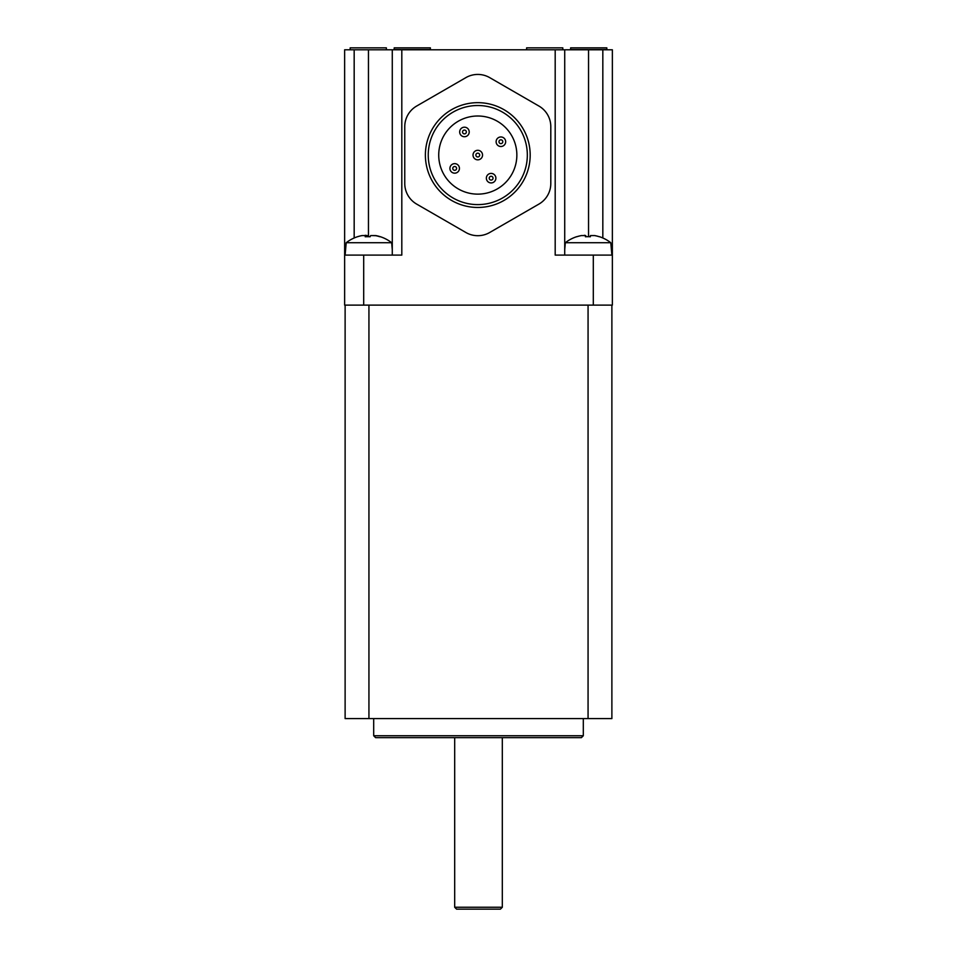 <?xml version="1.0" encoding="UTF-8"?>
<svg xmlns="http://www.w3.org/2000/svg" width="957" height="957" viewBox="0 0 957 957"><rect width="100%" height="100%" fill="white"/><g stroke="black" fill="none" stroke-linecap="round" stroke-linejoin="round"><path stroke-width="1.44" d="M392.274 249.717L391.676 242.719L346.207 242.719L345.118 255.1M357.643 236.69A36.163 3.517 -120.1 0 0 357.523 236.714A36.163 3.517 -120.1 0 0 357.416 236.762A36.904 36.665 -90 0 1 362.093 235.578L365.73 235.578L365.73 236.738L365.73 235.578A36.904 4.139 -90 0 0 365.203 236.762A36.163 31.126 -169 0 1 370.132 236.762A36.904 4.139 90 0 1 370.658 235.578L375.228 235.578A36.904 36.665 -90 0 1 379.905 236.762A36.163 3.517 120.1 0 1 380.348 236.714A36.988 36.988 0 0 1 391.676 242.719M367.213 236.69L367.213 235.578L365.191 235.29M367.213 235.578A36.904 4.139 -90 0 1 367.715 236.69M368.935 236.714A36.163 31.126 169 0 1 370.156 236.69M375.778 235.685L372.141 235.578M375.778 235.578A36.904 36.665 90 0 1 380.228 236.69M363.696 305.116L363.696 255.1L344.64 255.1L344.64 305.116L612.36 305.116L612.36 49.788L392.274 49.788L392.274 255.1M363.696 255.1L401.808 255.1L401.808 49.788M386.126 49.788L350.418 49.788M386.377 49.537L386.377 47.85L350.166 47.85L350.166 49.537M562.56 49.788L526.864 49.788M562.812 49.537L562.812 47.85L526.613 47.85L526.613 49.537M345.118 305.116L345.118 718.599L611.882 718.599L611.882 305.116M373.697 735.754L375.611 737.656L581.389 737.656L583.303 735.754L373.697 735.754L373.697 718.599M583.303 718.599L583.303 735.754M454.683 907.248L456.585 909.15L500.415 909.15L502.317 907.248L454.683 907.248L454.683 737.656M612.36 255.1L555.192 255.1L555.192 49.788M392.274 49.788L344.64 49.788L344.64 255.1M564.726 255.1L564.726 49.788M503.98 200.444A52.396 52.396 0 0 1 425.387 155.07A52.396 52.396 0 0 1 503.98 109.684A52.396 52.396 0 0 1 503.98 200.444M502.557 197.967A49.537 49.537 0 0 1 428.246 155.07A49.537 49.537 0 0 1 502.557 112.16A49.537 49.537 0 0 1 502.557 197.967M497.317 188.9A39.058 39.058 0 0 1 438.725 155.07A39.058 39.058 0 0 1 497.317 121.24A39.058 39.058 0 0 1 497.317 188.9M501.839 143.383A1.902 1.902 0 0 1 498.98 141.732A1.902 1.902 0 0 1 501.839 140.081A1.902 1.902 0 0 1 501.839 143.383M503.274 145.859A4.761 4.761 0 0 0 503.274 137.605A4.761 4.761 0 0 0 496.121 141.732A4.761 4.761 0 0 0 503.274 145.859M453.726 166.757A1.902 1.902 0 0 1 456.585 168.408A1.902 1.902 0 0 1 453.726 170.059A1.902 1.902 0 0 1 453.726 166.757M452.302 164.281A4.761 4.761 0 0 0 452.302 172.535A4.761 4.761 0 0 0 459.444 168.408A4.761 4.761 0 0 0 452.302 164.281M466.095 131.013A1.902 1.902 0 0 1 464.444 133.872A1.902 1.902 0 0 1 462.793 131.013A1.902 1.902 0 0 1 466.095 131.013M468.571 129.578A4.761 4.761 0 0 0 460.317 129.578A4.761 4.761 0 0 0 464.444 136.731A4.761 4.761 0 0 0 468.571 129.578M489.47 179.126A1.902 1.902 0 0 1 491.12 176.267A1.902 1.902 0 0 1 492.771 179.126A1.902 1.902 0 0 1 489.47 179.126M486.993 180.55A4.761 4.761 0 0 0 495.248 180.55A4.761 4.761 0 0 0 491.12 173.408A4.761 4.761 0 0 0 486.993 180.55M478.739 156.721A1.902 1.902 0 0 1 475.88 155.07A1.902 1.902 0 0 1 478.739 153.419A1.902 1.902 0 0 1 478.739 156.721M480.163 159.197A4.761 4.761 0 0 0 481.909 152.689A4.761 4.761 0 0 0 475.402 150.943A4.761 4.761 0 0 0 473.655 157.45A4.761 4.761 0 0 0 480.163 159.197M465.88 232.503A23.817 23.817 0 0 0 489.697 232.503L538.899 204.104A23.817 23.817 0 0 0 550.801 183.469L550.801 126.659A23.817 23.817 0 0 0 538.899 106.036L489.697 77.625A23.817 23.817 0 0 0 465.88 77.625L416.678 106.036A23.817 23.817 0 0 0 404.763 126.659L404.763 183.469A23.817 23.817 0 0 0 416.678 204.104L465.88 232.503M583.112 49.537L570.623 49.537L570.623 47.85L606.834 47.85L606.834 49.537L583.112 49.537M407.048 49.537L394.188 49.537L394.188 47.85L430.387 47.85L430.387 49.537L407.048 49.537M611.882 255.1L610.793 242.719L565.324 242.719L564.726 249.598M610.793 242.719A36.988 36.988 0 0 0 599.417 236.69L599.333 236.762A36.904 36.892 -90 0 0 594.632 235.578L590.433 235.578L590.361 236.762A36.163 31.318 -178.4 0 0 585.409 236.762L585.481 235.578L581.413 235.578A36.904 36.892 -90 0 0 576.712 236.762L576.772 236.75M588.065 236.69A36.163 31.318 178.4 0 1 590.361 236.75M590.648 235.578L594.704 235.578A36.904 36.892 90 0 1 599.357 236.75M585.696 236.75L585.696 235.578L585.768 236.75M585.696 235.578L584.38 235.278M585.481 235.566L585.481 236.762L585.481 235.566M368.935 305.116L368.935 718.599M588.065 305.116L588.065 718.599M593.304 305.116L593.304 255.1M354.174 237.982L354.174 49.788M368.457 49.788L368.457 236.702M602.826 49.788L602.826 237.982M588.543 236.69L588.543 49.788M357.523 236.714A36.988 36.988 0 0 0 346.207 242.719M502.317 737.656L502.317 907.248M576.712 236.69A36.988 36.988 0 0 0 565.324 242.719"/></g></svg>
